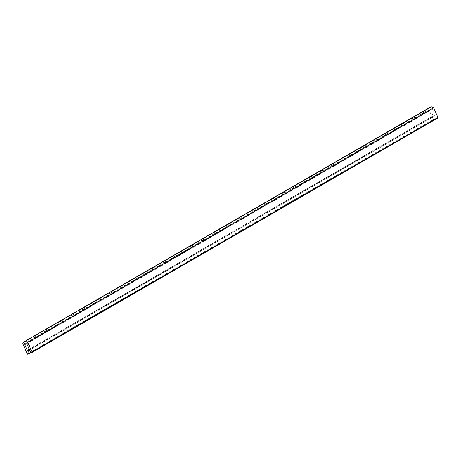 <?xml version="1.0" encoding="UTF-8"?>
<svg xmlns="http://www.w3.org/2000/svg" width="461" height="461" viewBox="0 0 461 461"><rect width="100%" height="100%" fill="white"/><g stroke="black" fill="none" stroke-linecap="round" stroke-linejoin="round"><path stroke-width="0.35" stroke-dasharray="2.31 1.73" d="M23.05 344.286L428.949 109.758L433.288 119.416L27.389 353.95M428.949 109.758A1.804 1.613 60 0 1 429.387 107.672M428.459 108.519L429.445 110.715L432.672 109.171L435.259 114.927L29.354 349.444L434.861 115.141L434.856 115.872L437.8 118.01M430.626 110.035L433.207 115.786L433.634 115.653L29.285 349.288M31.106 352.123L433.813 119.687L31.285 352.267L433.813 119.687L434.199 116.149L433.634 115.653M433.813 119.687A0.449 0.403 60 0 1 433.288 119.416M423.048 111.643L424.034 113.838L426.39 112.478L425.29 110.023M417.637 114.772L418.623 116.967L420.979 115.607L419.873 113.152M412.22 117.901L413.212 120.096L415.568 118.731L414.462 116.281M406.809 121.024L407.795 123.22L410.152 121.86L409.051 119.405M401.398 124.153L402.384 126.349L404.741 124.989L403.64 122.534M395.987 127.282L396.973 129.478L399.33 128.112L398.229 125.663M390.576 130.405L391.562 132.601L393.919 131.241L392.818 128.786M385.16 133.534L386.151 135.73L388.508 134.37L387.401 131.915M379.749 136.663L380.74 138.859L383.097 137.493L381.99 135.044M374.338 139.787L375.323 141.982L377.68 140.622L376.579 138.167M368.927 142.916L369.912 145.111L372.269 143.751L371.168 141.297M363.516 146.045L364.501 148.24L366.858 146.875L365.757 144.426M358.105 149.168L359.09 151.364L361.447 150.004L360.346 147.549M352.688 152.297L353.679 154.493L356.036 153.133L354.93 150.678M347.277 155.426L348.262 157.622L350.619 156.256L349.519 153.807M341.866 158.549L342.851 160.745L345.208 159.385L344.108 156.93M336.455 161.678L337.44 163.874L339.797 162.514L338.697 160.059M331.044 164.808L332.029 167.003L334.386 165.637L333.286 163.188M325.633 167.931L326.618 170.126L328.975 168.766L327.869 166.312M320.216 171.06L321.208 173.255L323.564 171.895L322.458 169.441M314.805 174.189L315.791 176.384L318.148 175.019L317.047 172.57M309.394 177.312L310.38 179.508L312.737 178.148L311.636 175.693M303.983 180.441L304.969 182.637L307.326 181.277L306.225 178.822M298.572 183.57L299.558 185.76L301.915 184.4L300.814 181.951M293.161 186.693L294.147 188.889L296.504 187.529L295.397 185.074M287.745 189.823L288.736 192.018L291.093 190.652L289.986 188.203M282.334 192.946L283.319 195.141L285.676 193.781L284.575 191.327M276.923 196.075L277.908 198.27L280.265 196.91L279.164 194.456M271.512 199.204L272.497 201.399L274.854 200.034L273.753 197.585M266.101 202.327L267.086 204.523L269.443 203.163L268.342 200.708M260.684 205.456L261.675 207.652L264.032 206.292L262.926 203.837M255.273 208.585L256.264 210.781L258.621 209.415L257.515 206.966M249.862 211.708L250.847 213.904L253.204 212.544L252.104 210.089M244.451 214.838L245.436 217.033L247.793 215.673L246.693 213.218M239.04 217.967L240.025 220.162L242.382 218.796L241.282 216.347M233.629 221.09L234.614 223.285L236.971 221.925L235.871 219.471M228.212 224.219L229.203 226.414L231.56 225.054L230.454 222.6M222.801 227.348L223.787 229.543L226.144 228.178L225.043 225.729M217.39 230.471L218.376 232.667L220.733 231.307L219.632 228.852M211.979 233.6L212.965 235.796L215.322 234.436L214.221 231.981M206.568 236.729L207.554 238.925L209.911 237.559L208.81 235.11M201.157 239.853L202.143 242.048L204.5 240.688L203.393 238.233M195.741 242.982L196.732 245.177L199.089 243.817L197.982 241.362M190.33 246.111L191.315 248.306L193.672 246.94L192.571 244.491M184.919 249.234L185.904 251.429L188.261 250.069L187.16 247.615M179.508 252.363L180.493 254.558L182.85 253.198L181.749 250.744M174.097 255.492L175.082 257.687L177.439 256.322L176.338 253.873M168.68 258.615L169.671 260.811L172.028 259.451L170.922 256.996M163.269 261.744L164.26 263.94L166.617 262.58L165.511 260.125M157.858 264.873L158.843 267.069L161.2 265.703L160.1 263.254M152.447 267.997L153.432 270.192L155.789 268.832L154.689 266.377M147.036 271.126L148.021 273.321L150.378 271.961L149.278 269.506M141.625 274.255L142.61 276.45L144.967 275.084L143.867 272.635M136.208 277.378L137.199 279.573L139.556 278.214L138.45 275.759M130.797 280.507L131.783 282.702L134.139 281.343L133.039 278.888M125.386 283.636L126.372 285.832L128.728 284.466L127.628 282.017M119.975 286.759L120.961 288.955L123.318 287.595L122.217 285.14M114.564 289.888L115.55 292.084L117.907 290.724L116.806 288.269M109.153 293.017L110.139 295.213L112.496 293.847L111.389 291.398M103.737 296.141L104.728 298.336L107.085 296.976L105.978 294.521M98.326 299.27L99.311 301.465L101.668 300.105L100.567 297.65M92.915 302.399L93.9 304.588L96.257 303.229L95.156 300.779M87.504 305.522L88.489 307.718L90.846 306.358L89.745 303.903M82.093 308.651L83.078 310.847L85.435 309.481L84.334 307.032M76.682 311.774L77.667 313.97L80.024 312.61L78.917 310.155M71.265 314.903L72.256 317.099L74.613 315.739L73.506 313.284M65.854 318.032L66.839 320.228L69.196 318.862L68.095 316.413M60.443 321.156L61.428 323.351L63.785 321.991L62.684 319.536M55.032 324.285L56.017 326.48L58.374 325.12L57.273 322.665M49.621 327.414L50.606 329.609L52.963 328.244L51.863 325.794M44.204 330.537L45.195 332.733L47.552 331.373L46.446 328.918M38.793 333.666L39.784 335.862L42.141 334.502L41.035 332.047M33.382 336.795L34.368 338.991L36.724 337.625L35.624 335.176M27.971 339.918L28.957 342.114L31.313 340.754L30.213 338.299M24.721 344.563L25.902 343.883L24.802 341.428M433.207 115.786L29.245 349.196M29.907 338.8L31.008 341.255L33.365 339.895L32.264 337.44M28.957 342.114L31.008 341.255M33.365 339.895L31.313 340.754M35.318 335.677L36.419 338.126L38.776 336.766L37.675 334.311M34.368 338.991L36.419 338.126M38.776 336.766L36.724 337.625M40.729 332.548L41.83 335.003L44.187 333.637L43.086 331.188M39.784 335.862L41.83 335.003M44.187 333.637L42.141 334.502M46.14 329.419L47.241 331.874L49.598 330.514L48.497 328.059M45.195 332.733L47.241 331.874M49.598 330.514L47.552 331.373M51.551 326.296L52.658 328.745L55.015 327.385L53.908 324.936M50.606 329.609L52.658 328.745M55.015 327.385L52.963 328.244M56.962 323.167L58.069 325.622L60.426 324.256L59.319 321.807M56.017 326.48L58.069 325.622M60.426 324.256L58.374 325.12M62.379 320.043L63.48 322.493L65.837 321.133L64.736 318.678M61.428 323.351L63.48 322.493M65.837 321.133L63.785 321.991M67.79 316.914L68.891 319.369L71.248 318.004L70.147 315.555M66.839 320.228L68.891 319.369M71.248 318.004L69.196 318.862M73.201 313.785L74.302 316.24L76.659 314.88L75.558 312.425M72.256 317.099L74.302 316.24M76.659 314.88L74.613 315.739M78.612 310.662L79.713 313.111L82.07 311.751L80.969 309.296M77.667 313.97L79.713 313.111M82.07 311.751L80.024 312.61M84.023 307.533L85.129 309.988L87.486 308.622L86.38 306.173M83.078 310.847L85.129 309.988M87.486 308.622L85.435 309.481M89.44 304.404L90.54 306.859L92.897 305.499L91.797 303.044M88.489 307.718L90.54 306.859M92.897 305.499L90.846 306.358M94.851 301.281L95.951 303.73L98.308 302.37L97.208 299.915M93.9 304.588L95.951 303.73M98.308 302.37L96.257 303.229M100.262 298.152L101.362 300.607L103.719 299.241L102.619 296.792M99.311 301.465L101.362 300.607M103.719 299.241L101.668 300.105M105.673 295.023L106.773 297.478L109.13 296.118L108.03 293.663M104.728 298.336L106.773 297.478M109.13 296.118L107.085 296.976M111.084 291.899L112.19 294.349L114.547 292.989L113.441 290.534M110.139 295.213L112.19 294.349M114.547 292.989L112.496 293.847M116.495 288.77L117.601 291.225L119.958 289.86L118.852 287.41M115.55 292.084L117.601 291.225M119.958 289.86L117.907 290.724M121.911 285.641L123.012 288.096L125.369 286.736L124.268 284.281M120.961 288.955L123.012 288.096M125.369 286.736L123.318 287.595M127.322 282.518L128.423 284.967L130.78 283.607L129.679 281.152M126.372 285.832L128.423 284.967M130.78 283.607L128.728 284.466M132.733 279.389L133.834 281.844L136.191 280.478L135.09 278.029M131.783 282.702L133.834 281.844M136.191 280.478L134.139 281.343M138.144 276.26L139.245 278.715L141.602 277.355L140.501 274.9M137.199 279.573L139.245 278.715M141.602 277.355L139.556 278.214M143.555 273.137L144.662 275.586L147.019 274.226L145.912 271.771M142.61 276.45L144.662 275.586M147.019 274.226L144.967 275.084M148.966 270.008L150.073 272.463L152.43 271.097L151.323 268.648M148.021 273.321L150.073 272.463M152.43 271.097L150.378 271.961M154.383 266.879L155.484 269.333L157.841 267.974L156.74 265.519M153.432 270.192L155.484 269.333M157.841 267.974L155.789 268.832M159.794 263.755L160.895 266.204L163.252 264.845L162.151 262.39M158.843 267.069L160.895 266.204M163.252 264.845L161.2 265.703M165.205 260.626L166.306 263.081L168.663 261.715L167.562 259.266M164.26 263.94L166.306 263.081M168.663 261.715L166.617 262.58M170.616 257.497L171.717 259.952L174.074 258.592L172.973 256.137M169.671 260.811L171.717 259.952M174.074 258.592L172.028 259.451M176.027 254.374L177.133 256.823L179.49 255.463L178.384 253.008M175.082 257.687L177.133 256.823M179.49 255.463L177.439 256.322M181.444 251.245L182.544 253.7L184.901 252.334L183.801 249.885M180.493 254.558L182.544 253.7M184.901 252.334L182.85 253.198M186.855 248.116L187.955 250.571L190.312 249.211L189.212 246.756M185.904 251.429L187.955 250.571M190.312 249.211L188.261 250.069M192.266 244.993L193.366 247.442L195.723 246.082L194.623 243.627M191.315 248.306L193.366 247.442M195.723 246.082L193.672 246.94M197.677 241.864L198.777 244.318L201.134 242.953L200.034 240.504M196.732 245.177L198.777 244.318M201.134 242.953L199.089 243.817M203.088 238.735L204.194 241.189L206.551 239.829L205.445 237.375M202.143 242.048L204.194 241.189M206.551 239.829L204.5 240.688M208.499 235.611L209.605 238.06L211.962 236.7L210.856 234.246M207.554 238.925L209.605 238.06M211.962 236.7L209.911 237.559M213.916 232.482L215.016 234.937L217.373 233.571L216.272 231.122M212.965 235.796L215.016 234.937M217.373 233.571L215.322 234.436M219.327 229.353L220.427 231.808L222.784 230.448L221.683 227.993M218.376 232.667L220.427 231.808M222.784 230.448L220.733 231.307M224.738 226.23L225.838 228.679L228.195 227.319L227.094 224.864M223.787 229.543L225.838 228.679M228.195 227.319L226.144 228.178M230.148 223.101L231.249 225.556L233.606 224.19L232.505 221.741M229.203 226.414L231.249 225.556M233.606 224.19L231.56 225.054M235.559 219.972L236.666 222.427L239.023 221.067L237.916 218.612M234.614 223.285L236.666 222.427M239.023 221.067L236.971 221.925M240.97 216.849L242.077 219.298L244.434 217.938L243.327 215.483M240.025 220.162L242.077 219.298M244.434 217.938L242.382 218.796M246.387 213.72L247.488 216.174L249.845 214.809L248.744 212.36M245.436 217.033L247.488 216.174M249.845 214.809L247.793 215.673M251.798 210.591L252.899 213.045L255.256 211.685L254.155 209.231M250.847 213.904L252.899 213.045M255.256 211.685L253.204 212.544M257.209 207.467L258.31 209.916L260.667 208.556L259.566 206.107M256.264 210.781L258.31 209.916M260.667 208.556L258.621 209.415M262.62 204.338L263.721 206.793L266.078 205.433L264.977 202.978M261.675 207.652L263.721 206.793M266.078 205.433L264.032 206.292M268.031 201.215L269.138 203.664L271.494 202.304L270.388 199.849M267.086 204.523L269.138 203.664M271.494 202.304L269.443 203.163M273.442 198.086L274.549 200.541L276.905 199.175L275.799 196.726M272.497 201.399L274.549 200.541M276.905 199.175L274.854 200.034M278.859 194.957L279.96 197.412L282.316 196.052L281.216 193.597M277.908 198.27L279.96 197.412M282.316 196.052L280.265 196.91M284.27 191.834L285.371 194.283L287.727 192.923L286.627 190.468M283.319 195.141L285.371 194.283M287.727 192.923L285.676 193.781M289.681 188.705L290.782 191.159L293.138 189.794L292.038 187.345M288.736 192.018L290.782 191.159M293.138 189.794L291.093 190.652M295.092 185.576L296.192 188.03L298.549 186.67L297.449 184.216M294.147 188.889L296.192 188.03M298.549 186.67L296.504 187.529M300.503 182.452L301.609 184.901L303.966 183.541L302.86 181.087M299.558 185.76L301.609 184.901M303.966 183.541L301.915 184.4M305.92 179.323L307.02 181.778L309.377 180.412L308.276 177.963M304.969 182.637L307.02 181.778M309.377 180.412L307.326 181.277M311.331 176.194L312.431 178.649L314.788 177.289L313.687 174.834M310.38 179.508L312.431 178.649M314.788 177.289L312.737 178.148M316.742 173.071L317.842 175.52L320.199 174.16L319.098 171.705M315.791 176.384L317.842 175.52M320.199 174.16L318.148 175.019M322.153 169.942L323.253 172.397L325.61 171.031L324.509 168.582M321.208 173.255L323.253 172.397M325.61 171.031L323.564 171.895M327.564 166.813L328.67 169.268L331.027 167.908L329.92 165.453M326.618 170.126L328.67 169.268M331.027 167.908L328.975 168.766M332.975 163.69L334.081 166.139L336.438 164.779L335.331 162.324M332.029 167.003L334.081 166.139M336.438 164.779L334.386 165.637M338.391 160.561L339.492 163.015L341.849 161.65L340.748 159.201M337.44 163.874L339.492 163.015M341.849 161.65L339.797 162.514M343.802 157.431L344.903 159.886L347.26 158.526L346.159 156.072M342.851 160.745L344.903 159.886M347.26 158.526L345.208 159.385M349.213 154.308L350.314 156.757L352.671 155.397L351.57 152.943M348.262 157.622L350.314 156.757M352.671 155.397L350.619 156.256M354.624 151.179L355.725 153.634L358.082 152.268L356.981 149.819M353.679 154.493L355.725 153.634M358.082 152.268L356.036 153.133M360.035 148.05L361.142 150.505L363.498 149.145L362.392 146.69M359.09 151.364L361.142 150.505M363.498 149.145L361.447 150.004M365.446 144.927L366.553 147.376L368.909 146.016L367.803 143.561M364.501 148.24L366.553 147.376M368.909 146.016L366.858 146.875M370.863 141.798L371.964 144.253L374.32 142.887L373.22 140.438M369.912 145.111L371.964 144.253M374.32 142.887L372.269 143.751M376.274 138.669L377.375 141.124L379.731 139.764L378.631 137.309M375.323 141.982L377.375 141.124M379.731 139.764L377.68 140.622M381.685 135.546L382.786 137.995L385.142 136.635L384.042 134.18M380.74 138.859L382.786 137.995M385.142 136.635L383.097 137.493M387.096 132.416L388.197 134.871L390.553 133.506L389.453 131.057M386.151 135.73L388.197 134.871M390.553 133.506L388.508 134.37M392.507 129.287L393.613 131.742L395.97 130.382L394.864 127.928M391.562 132.601L393.613 131.742M395.97 130.382L393.919 131.241M397.924 126.164L399.024 128.613L401.381 127.253L400.281 124.798M396.973 129.478L399.024 128.613M401.381 127.253L399.33 128.112M403.335 123.035L404.435 125.49L406.792 124.124L405.692 121.675M402.384 126.349L404.435 125.49M406.792 124.124L404.741 124.989M408.746 119.906L409.846 122.361L412.203 121.001L411.103 118.546M407.795 123.22L409.846 122.361M412.203 121.001L410.152 121.86M414.157 116.783L415.257 119.232L417.614 117.872L416.514 115.417M413.212 120.096L415.257 119.232M417.614 117.872L415.568 118.731M419.568 113.654L420.674 116.109L423.031 114.743L421.924 112.294M418.623 116.967L420.674 116.109M423.031 114.743L420.979 115.607M424.979 110.525L426.085 112.98L428.442 111.62L427.335 109.165M424.034 113.838L426.085 112.98M428.442 111.62L426.39 112.478M430.395 107.401L431.496 109.851L429.445 110.715M26.773 343.704L27.954 343.019L26.847 340.57M27.954 343.019L25.902 343.883M31.498 352.44L437.397 117.907M435.259 114.927L29.36 349.455M432.672 109.171L431.496 109.851M434.856 115.872L28.957 350.4M28.893 350.337L434.199 116.149"/><path stroke-width="0.69" d="M27.389 353.95L23.05 344.286A1.804 1.613 60 0 1 23.805 342.016L25.482 341.313L27.712 342.333L32.051 351.991L31.901 352.544L31.498 352.44L28.957 350.4L29.36 349.455L26.773 343.704L24.721 344.563L27.308 350.314L28.3 350.677L27.908 354.215L31.285 352.267L27.914 354.215A0.449 0.403 60 0 1 27.389 353.95M23.638 342.102L24.819 341.417A1.804 1.613 60 0 1 24.819 341.417L27.856 339.665A1.804 1.613 60 0 1 28.035 339.573L430.199 107.465M27.873 339.653L30.23 338.293A1.804 1.613 60 0 1 30.23 338.293A1.804 1.613 60 0 1 30.391 338.213M30.213 338.299L33.267 336.536A1.804 1.613 60 0 1 33.446 336.444M38.862 333.32A1.804 1.613 60 0 0 38.678 333.407L35.624 335.176A1.804 1.613 60 0 1 35.802 335.084M44.273 330.191A1.804 1.613 60 0 0 44.089 330.283L41.035 332.047A1.804 1.613 60 0 1 41.219 331.955M49.684 327.062A1.804 1.613 60 0 0 49.517 327.143A1.804 1.613 60 0 0 49.506 327.154L46.446 328.918A1.804 1.613 60 0 1 46.63 328.831M49.517 327.143L51.874 325.783A1.804 1.613 60 0 1 51.874 325.783A1.804 1.613 60 0 1 52.041 325.702M51.863 325.794L54.917 324.025A1.804 1.613 60 0 1 54.934 324.02A1.804 1.613 60 0 1 55.095 323.939M60.506 320.81A1.804 1.613 60 0 0 60.328 320.902L57.273 322.665A1.804 1.613 60 0 1 57.452 322.573M60.345 320.891L62.702 319.531A1.804 1.613 60 0 1 62.702 319.531A1.804 1.613 60 0 1 62.863 319.45M62.684 319.536L65.739 317.773A1.804 1.613 60 0 1 65.917 317.681M71.334 314.558A1.804 1.613 60 0 0 71.15 314.644L68.095 316.413A1.804 1.613 60 0 1 68.274 316.321M76.745 311.429A1.804 1.613 60 0 0 76.561 311.521L73.506 313.284A1.804 1.613 60 0 1 73.691 313.192M82.156 308.3A1.804 1.613 60 0 0 81.989 308.38A1.804 1.613 60 0 0 81.977 308.392L78.917 310.155A1.804 1.613 60 0 1 79.102 310.069M81.989 308.38L84.346 307.02A1.804 1.613 60 0 1 84.346 307.02A1.804 1.613 60 0 1 84.513 306.94M84.334 307.032L87.388 305.263A1.804 1.613 60 0 1 87.406 305.257A1.804 1.613 60 0 1 87.567 305.176M92.978 302.047A1.804 1.613 60 0 0 92.817 302.128A1.804 1.613 60 0 1 92.817 302.128L89.745 303.903A1.804 1.613 60 0 1 89.924 303.811M92.915 302.399L95.173 300.768A1.804 1.613 60 0 1 95.335 300.687M95.156 300.779L98.21 299.01A1.804 1.613 60 0 1 98.389 298.918M103.806 295.795A1.804 1.613 60 0 0 103.621 295.887L100.567 297.65A1.804 1.613 60 0 1 100.746 297.558M109.217 292.666A1.804 1.613 60 0 0 109.032 292.758L105.978 294.521A1.804 1.613 60 0 1 105.995 294.516A1.804 1.613 60 0 1 106.163 294.429M114.628 289.537A1.804 1.613 60 0 0 114.466 289.623A1.804 1.613 60 0 0 114.449 289.629L111.389 291.398A1.804 1.613 60 0 1 111.574 291.306M120.039 286.414A1.804 1.613 60 0 0 119.86 286.506L116.806 288.269A1.804 1.613 60 0 1 116.985 288.177M119.877 286.494L122.234 285.134A1.804 1.613 60 0 1 122.234 285.134A1.804 1.613 60 0 1 122.396 285.048M122.217 285.14L125.271 283.377A1.804 1.613 60 0 1 125.45 283.285M125.386 283.636L127.645 282.005A1.804 1.613 60 0 1 127.806 281.925M127.628 282.017L130.682 280.248A1.804 1.613 60 0 1 130.699 280.242A1.804 1.613 60 0 1 130.866 280.155M136.277 277.032A1.804 1.613 60 0 0 136.093 277.124L133.039 278.888A1.804 1.613 60 0 1 133.223 278.796M141.688 273.903A1.804 1.613 60 0 0 141.521 273.984A1.804 1.613 60 0 0 141.51 273.995L138.45 275.759A1.804 1.613 60 0 1 138.467 275.753A1.804 1.613 60 0 1 138.634 275.666M147.099 270.774A1.804 1.613 60 0 0 146.938 270.861A1.804 1.613 60 0 0 146.921 270.866L143.867 272.635A1.804 1.613 60 0 1 143.878 272.624A1.804 1.613 60 0 1 144.045 272.543M152.51 267.651A1.804 1.613 60 0 0 152.332 267.743L149.278 269.506A1.804 1.613 60 0 1 149.456 269.414M152.349 267.732L154.706 266.372A1.804 1.613 60 0 1 154.706 266.372A1.804 1.613 60 0 1 154.867 266.285M154.689 266.377L157.743 264.614A1.804 1.613 60 0 1 157.921 264.522M163.338 261.393A1.804 1.613 60 0 0 163.171 261.479A1.804 1.613 60 0 1 163.171 261.479L160.1 263.254A1.804 1.613 60 0 1 160.278 263.162M168.749 258.269A1.804 1.613 60 0 0 168.565 258.362L165.511 260.125A1.804 1.613 60 0 1 165.695 260.033M174.16 255.14A1.804 1.613 60 0 0 173.993 255.221A1.804 1.613 60 0 0 173.981 255.233L170.922 256.996A1.804 1.613 60 0 1 170.939 256.99A1.804 1.613 60 0 1 171.106 256.904M179.571 252.011A1.804 1.613 60 0 0 179.41 252.098A1.804 1.613 60 0 0 179.392 252.104L176.338 253.873A1.804 1.613 60 0 1 176.35 253.861A1.804 1.613 60 0 1 176.517 253.781M184.982 248.888A1.804 1.613 60 0 0 184.803 248.98L181.749 250.744A1.804 1.613 60 0 1 181.928 250.651M184.821 248.969L187.178 247.609A1.804 1.613 60 0 1 187.178 247.609A1.804 1.613 60 0 1 187.339 247.528M187.16 247.615L190.214 245.851A1.804 1.613 60 0 1 190.393 245.759M195.81 242.636A1.804 1.613 60 0 0 195.643 242.716A1.804 1.613 60 0 1 195.643 242.716L192.571 244.491A1.804 1.613 60 0 1 192.75 244.399M201.221 239.507A1.804 1.613 60 0 0 201.036 239.599L197.982 241.362A1.804 1.613 60 0 1 198.167 241.27M206.632 236.378A1.804 1.613 60 0 0 206.453 236.47L203.393 238.233A1.804 1.613 60 0 1 203.578 238.147M212.043 233.254A1.804 1.613 60 0 0 211.881 233.335A1.804 1.613 60 0 0 211.864 233.341L208.81 235.11A1.804 1.613 60 0 1 208.989 235.018M217.454 230.125A1.804 1.613 60 0 0 217.275 230.218L214.221 231.981A1.804 1.613 60 0 1 214.4 231.889M217.292 230.206L219.649 228.846A1.804 1.613 60 0 1 219.649 228.846A1.804 1.613 60 0 1 219.811 228.765M219.632 228.852L222.686 227.089A1.804 1.613 60 0 1 222.87 226.996M222.703 227.077L225.06 225.717A1.804 1.613 60 0 1 225.222 225.636M225.043 225.729L228.097 223.96A1.804 1.613 60 0 1 228.281 223.873M233.692 220.744A1.804 1.613 60 0 0 233.525 220.825A1.804 1.613 60 0 0 233.514 220.836L230.454 222.6A1.804 1.613 60 0 1 230.638 222.507M239.103 217.615A1.804 1.613 60 0 0 238.925 217.707L235.871 219.471A1.804 1.613 60 0 1 236.049 219.384M244.514 214.492A1.804 1.613 60 0 0 244.353 214.572A1.804 1.613 60 0 0 244.336 214.578L241.282 216.347A1.804 1.613 60 0 1 241.46 216.255M249.925 211.363A1.804 1.613 60 0 0 249.747 211.455L246.693 213.218A1.804 1.613 60 0 1 246.871 213.126M255.342 208.234A1.804 1.613 60 0 0 255.175 208.314A1.804 1.613 60 0 1 255.175 208.314L252.104 210.089A1.804 1.613 60 0 1 252.121 210.083A1.804 1.613 60 0 1 252.282 210.003M255.273 208.585L257.532 206.954A1.804 1.613 60 0 1 257.699 206.874M257.515 206.966L260.569 205.197A1.804 1.613 60 0 1 260.753 205.11M266.164 201.981A1.804 1.613 60 0 0 265.997 202.062A1.804 1.613 60 0 1 265.997 202.062L262.926 203.837A1.804 1.613 60 0 1 263.11 203.745M271.575 198.852A1.804 1.613 60 0 0 271.396 198.945L268.342 200.708A1.804 1.613 60 0 1 268.521 200.621M276.986 195.729A1.804 1.613 60 0 0 276.825 195.81A1.804 1.613 60 0 0 276.807 195.816L273.753 197.585A1.804 1.613 60 0 1 273.932 197.492M282.397 192.6A1.804 1.613 60 0 0 282.218 192.692L279.164 194.456A1.804 1.613 60 0 1 279.343 194.363M282.236 192.681L284.593 191.321A1.804 1.613 60 0 1 284.593 191.321A1.804 1.613 60 0 1 284.754 191.24M284.575 191.327L287.629 189.563A1.804 1.613 60 0 1 287.814 189.471M287.745 189.823L290.004 188.192A1.804 1.613 60 0 1 290.171 188.111M289.986 188.203L293.04 186.434A1.804 1.613 60 0 1 293.225 186.348M298.636 183.219A1.804 1.613 60 0 0 298.469 183.299A1.804 1.613 60 0 1 298.469 183.299L295.397 185.074A1.804 1.613 60 0 1 295.582 184.982M304.047 180.09A1.804 1.613 60 0 0 303.868 180.182L300.814 181.951A1.804 1.613 60 0 1 300.826 181.939A1.804 1.613 60 0 1 300.993 181.859M309.458 176.966A1.804 1.613 60 0 0 309.279 177.059L306.225 178.822A1.804 1.613 60 0 1 306.404 178.73M314.869 173.837A1.804 1.613 60 0 0 314.69 173.93L311.636 175.693A1.804 1.613 60 0 1 311.653 175.687A1.804 1.613 60 0 1 311.815 175.601M314.707 173.918L317.064 172.558A1.804 1.613 60 0 1 317.226 172.477M317.047 172.57L320.101 170.8A1.804 1.613 60 0 1 320.118 170.795A1.804 1.613 60 0 1 320.286 170.708M325.697 167.585A1.804 1.613 60 0 0 325.512 167.677L322.458 169.441A1.804 1.613 60 0 1 322.642 169.348M331.107 164.456A1.804 1.613 60 0 0 330.946 164.537A1.804 1.613 60 0 1 330.946 164.537L327.869 166.312A1.804 1.613 60 0 1 327.886 166.306A1.804 1.613 60 0 1 328.053 166.219M336.518 161.327A1.804 1.613 60 0 0 336.357 161.413A1.804 1.613 60 0 0 336.34 161.419L333.286 163.188A1.804 1.613 60 0 1 333.464 163.096M341.929 158.204A1.804 1.613 60 0 0 341.751 158.296L338.697 160.059A1.804 1.613 60 0 1 338.875 159.967M347.346 155.075A1.804 1.613 60 0 0 347.162 155.167L344.108 156.93A1.804 1.613 60 0 1 344.125 156.924A1.804 1.613 60 0 1 344.286 156.838M347.179 155.155L349.536 153.795A1.804 1.613 60 0 1 349.703 153.715M349.519 153.807L352.573 152.038A1.804 1.613 60 0 1 352.59 152.032A1.804 1.613 60 0 1 352.757 151.946M358.168 148.822A1.804 1.613 60 0 0 358.001 148.903A1.804 1.613 60 0 1 358.001 148.903L354.93 150.678A1.804 1.613 60 0 1 355.114 150.586M358.105 149.168L360.358 147.543A1.804 1.613 60 0 1 360.525 147.457M360.346 147.549L363.401 145.785A1.804 1.613 60 0 1 363.579 145.693M368.99 142.564A1.804 1.613 60 0 0 368.829 142.651A1.804 1.613 60 0 0 368.812 142.656L365.757 144.426A1.804 1.613 60 0 1 365.936 144.333M374.401 139.441A1.804 1.613 60 0 0 374.223 139.533L371.168 141.297A1.804 1.613 60 0 1 371.347 141.204M379.818 136.312A1.804 1.613 60 0 0 379.634 136.404L376.579 138.167A1.804 1.613 60 0 1 376.597 138.162A1.804 1.613 60 0 1 376.758 138.081M379.651 136.393L382.008 135.033A1.804 1.613 60 0 1 382.175 134.952M381.99 135.044L385.044 133.275A1.804 1.613 60 0 1 385.229 133.189M385.062 133.269L387.419 131.904A1.804 1.613 60 0 1 387.586 131.823M387.401 131.915L390.461 130.152A1.804 1.613 60 0 1 390.473 130.14A1.804 1.613 60 0 1 390.64 130.06M390.576 130.405L392.83 128.78A1.804 1.613 60 0 1 392.997 128.7M392.818 128.786L395.872 127.023A1.804 1.613 60 0 1 396.051 126.931M401.462 123.807A1.804 1.613 60 0 0 401.3 123.888A1.804 1.613 60 0 0 401.283 123.894L398.229 125.663A1.804 1.613 60 0 1 398.408 125.571M406.873 120.678A1.804 1.613 60 0 0 406.694 120.77L403.64 122.534A1.804 1.613 60 0 1 403.819 122.442M412.29 117.549A1.804 1.613 60 0 0 412.105 117.641L409.051 119.405A1.804 1.613 60 0 1 409.068 119.399A1.804 1.613 60 0 1 409.23 119.318M417.701 114.426A1.804 1.613 60 0 0 417.533 114.507A1.804 1.613 60 0 1 417.533 114.507L414.462 116.281A1.804 1.613 60 0 1 414.646 116.189M417.637 114.772L419.89 113.141A1.804 1.613 60 0 1 420.057 113.06M419.873 113.152L422.933 111.389A1.804 1.613 60 0 1 423.112 111.297M428.523 108.168A1.804 1.613 60 0 0 428.361 108.249A1.804 1.613 60 0 1 428.361 108.249L425.29 110.023A1.804 1.613 60 0 1 425.307 110.018A1.804 1.613 60 0 1 425.468 109.937M429.387 107.672A1.804 1.613 60 0 1 429.704 107.488M24.819 341.417A1.804 1.613 60 0 1 24.98 341.336L28.035 339.573M27.712 342.333L433.611 107.805L431.381 106.785M433.611 107.805L437.95 117.463L32.051 351.991L31.901 352.544L437.8 118.01L437.95 117.463L437.8 118.01L31.901 352.538M31.106 352.123L27.908 354.215M429.537 107.569L428.459 108.519M425.307 110.018L423.048 111.643M354.947 150.666L352.688 152.297M333.303 163.177L331.044 164.808M322.475 169.429L320.216 171.06M300.826 181.939L298.572 183.57M268.354 200.702L266.101 202.327M262.943 203.825L260.684 205.456M230.471 222.588L228.212 224.219M198 241.351L195.741 242.982M165.528 260.113L163.269 261.744M160.117 263.243L157.858 264.873M68.113 316.402L65.854 318.032M35.641 335.164L33.382 336.795M29.245 349.196L27.308 350.314M23.805 342.016L24.98 341.336M32.068 337.504L29.711 338.87M37.479 334.381L35.122 335.741M42.896 331.252L40.539 332.612M48.307 328.123L45.95 329.488M53.718 324.999L51.361 326.359M59.129 321.87L56.772 323.23M64.54 318.747L62.183 320.107M69.951 315.618L67.594 316.978M75.368 312.489L73.011 313.855M80.779 309.366L78.422 310.726M86.19 306.237L83.833 307.596M91.601 303.108L89.244 304.473M97.012 299.984L94.655 301.344M102.428 296.855L100.072 298.215M107.839 293.726L105.483 295.092M113.25 290.603L110.894 291.963M118.661 287.474L116.305 288.834M124.072 284.345L121.716 285.711M129.483 281.222L127.127 282.581M134.9 278.092L132.543 279.452M140.311 274.963L137.954 276.329M145.722 271.84L143.365 273.2M151.133 268.711L148.776 270.071M156.544 265.582L154.187 266.948M161.955 262.459L159.598 263.819M167.372 259.33L165.015 260.69M172.783 256.201L170.426 257.566M178.194 253.077L175.837 254.437M183.605 249.948L181.248 251.308M189.016 246.819L186.659 248.185M194.433 243.696L192.076 245.056M199.844 240.567L197.487 241.927M205.254 237.438L202.898 238.804M210.665 234.315L208.309 235.675M216.076 231.186L213.72 232.546M221.487 228.057L219.131 229.422M226.904 224.933L224.547 226.293M232.315 221.804L229.958 223.164M237.726 218.675L235.369 220.041M243.137 215.552L240.78 216.912M248.548 212.423L246.191 213.783M253.959 209.3L251.602 210.66M259.376 206.171L257.019 207.531M264.787 203.042L262.43 204.407M270.198 199.918L267.841 201.278M275.609 196.789L273.252 198.149M281.02 193.66L278.663 195.026M286.431 190.537L284.074 191.897M291.848 187.408L289.491 188.768M297.259 184.279L294.902 185.645M302.67 181.156L300.313 182.516M308.081 178.027L305.724 179.387M313.492 174.898L311.135 176.263M318.908 171.774L316.551 173.134M324.319 168.645L321.962 170.005M329.73 165.516L327.373 166.882M335.141 162.393L332.784 163.753M340.552 159.264L338.195 160.624M345.963 156.135L343.606 157.501M351.38 153.012L349.023 154.372M356.791 149.883L354.434 151.243M362.202 146.754L359.845 148.119M367.613 143.63L365.256 144.99M373.024 140.501L370.667 141.861M378.435 137.372L376.078 138.738M383.852 134.249L381.495 135.609M389.263 131.12L386.906 132.48M394.674 127.991L392.317 129.357M400.085 124.868L397.728 126.228M405.496 121.739L403.139 123.099M410.912 118.61L408.555 119.975M416.323 115.486L413.966 116.846M421.734 112.357L419.377 113.717M427.145 109.228L424.788 110.594M26.657 340.633L25.482 341.313M29.285 349.288L27.735 350.187M28.3 350.677L28.893 350.337M38.695 333.401L41.052 332.035M44.106 330.272L46.463 328.912M54.934 324.02L57.291 322.654M71.167 314.638L73.524 313.273M76.578 311.509L78.935 310.149M87.406 305.257L89.762 303.891M98.228 298.999L100.584 297.639M103.639 295.876L105.995 294.516M109.05 292.747L111.406 291.387M114.466 289.623L116.823 288.258M130.699 280.242L133.056 278.876M136.11 277.113L138.467 275.753M141.521 273.984L143.878 272.624M146.938 270.861L149.295 269.495M168.582 258.35L170.939 256.99M173.993 255.221L176.35 253.861M179.41 252.098L181.767 250.732M190.232 245.84L192.589 244.48M201.054 239.587L203.41 238.228M206.47 236.458L208.827 235.098M211.881 233.335L214.238 231.969M233.525 220.825L235.882 219.465M238.942 217.696L241.299 216.336M244.353 214.572L246.71 213.207M249.764 211.443L252.121 210.083M271.414 198.933L273.771 197.573M276.825 195.81L279.182 194.444M293.058 186.428L295.415 185.063M303.885 180.17L306.242 178.81M309.296 177.047L311.653 175.687M325.529 167.666L327.886 166.306M336.357 161.413L338.714 160.048M341.768 158.284L344.125 156.924M363.418 145.774L365.775 144.414M368.829 142.651L371.186 141.285M374.24 139.522L376.597 138.162M395.89 127.011L398.246 125.651M401.3 123.888L403.657 122.522M406.711 120.759L409.068 119.399M412.122 117.63L414.479 116.27"/></g></svg>
